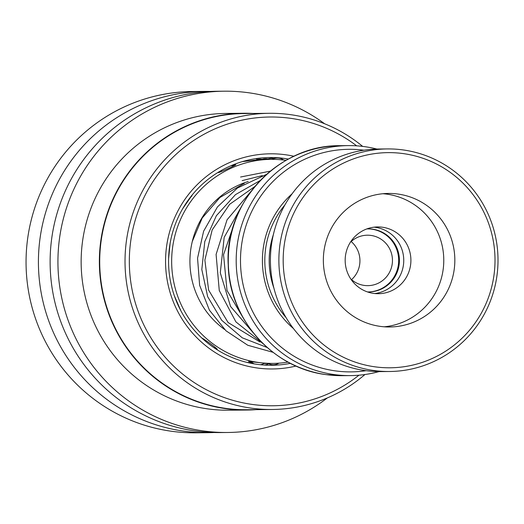 <?xml version="1.0" encoding="UTF-8"?>
<svg xmlns="http://www.w3.org/2000/svg" width="524" height="524" viewBox="0 0 524 524"><rect width="100%" height="100%" fill="white"/><g stroke="black" fill="none" stroke-linecap="round" stroke-linejoin="round"><path stroke-width="0.79" d="M367.481 291.933A31.532 31.047 89.4 0 0 368.693 291.947A31.532 31.047 89.4 0 0 399.367 262.386A31.532 31.047 89.4 0 0 372.551 229.171A31.532 31.047 89.4 0 0 368.064 228.883A31.532 31.047 89.4 0 0 366.846 228.923M368.32 291.947A31.532 31.047 89.4 0 0 398.62 262.203A31.532 31.047 89.4 0 0 371.798 229.178A31.532 31.047 89.4 0 0 367.684 228.89M350.739 278.919A25.224 24.838 89.4 0 0 364.291 285.423A25.224 24.838 89.4 0 0 367.881 285.646A25.224 24.838 89.4 0 0 392.411 262A25.224 24.838 89.4 0 0 370.959 235.427A25.224 24.838 89.4 0 0 367.376 235.197A25.224 24.838 89.4 0 0 350.373 242.271M351.552 279.652A25.224 24.838 89.4 0 0 351.172 241.525M363.918 150.205A111.291 109.568 89.4 0 0 241.426 246.051A111.291 109.568 89.4 0 0 335.347 370.881A111.291 109.568 89.4 0 0 366.125 370.697M379.114 371.588A115.005 113.223 -90.6 0 1 350.563 375.603A115.005 113.223 -90.6 0 1 334.207 374.562A115.005 113.223 -90.6 0 1 236.409 253.413A115.005 113.223 -90.6 0 1 348.264 145.607A115.005 113.223 -90.6 0 1 364.619 146.648A115.005 113.223 -90.6 0 1 376.894 149.052M292.143 193.749A89.034 87.652 89.4 0 0 293.492 328.594M284.958 204.871A86.067 84.731 89.4 0 0 286.084 317.623M403.316 153.604A107.584 105.913 89.4 0 0 284.139 245.73A107.584 105.913 89.4 0 0 374.87 366.813A107.584 105.913 89.4 0 0 494.053 274.687A107.584 105.913 89.4 0 0 403.316 153.604M373.73 370.494A111.291 109.568 -90.6 0 1 279.089 253.256A111.291 109.568 -90.6 0 1 387.328 148.927A111.291 109.568 -90.6 0 1 403.159 149.936A111.291 109.568 -90.6 0 1 497.8 267.175A111.291 109.568 -90.6 0 1 389.555 371.503A111.291 109.568 -90.6 0 1 373.73 370.494M380.267 326.38A66.777 65.742 89.4 0 0 389.764 326.983A66.777 65.742 89.4 0 0 454.708 264.384A66.777 65.742 89.4 0 0 397.926 194.037A66.777 65.742 89.4 0 0 388.428 193.435A66.777 65.742 89.4 0 0 323.478 256.033A66.777 65.742 89.4 0 0 380.267 326.38M384.23 326.799A66.777 65.742 89.4 0 0 443.763 261.686A66.777 65.742 89.4 0 0 386.863 194.149A66.777 65.742 89.4 0 0 382.9 193.729M373.619 293.401A33.385 32.868 89.4 0 0 378.367 293.709A33.385 32.868 89.4 0 0 410.842 262.406A33.385 32.868 89.4 0 0 382.448 227.233A33.385 32.868 89.4 0 0 377.699 226.931A33.385 32.868 89.4 0 0 345.231 258.234A33.385 32.868 89.4 0 0 373.619 293.401M374.123 227.167A33.385 32.868 -90.6 0 1 375.295 227.305A33.385 32.868 -90.6 0 1 403.749 260.657A33.385 32.868 -90.6 0 1 374.791 293.545M389.555 371.503L381.099 371.588A111.291 109.568 -90.6 0 1 365.274 370.579A111.291 109.568 -90.6 0 1 270.626 253.341A111.291 109.568 -90.6 0 1 378.872 149.013L387.328 148.927M288.397 159.067A103.876 102.265 89.4 0 0 269.788 157.521A103.876 102.265 89.4 0 0 172.507 232.774A103.876 102.265 89.4 0 0 215.829 348.945A103.876 102.265 89.4 0 0 271.864 365.261A103.876 102.265 89.4 0 0 290.44 363.342M293.971 156.263A107.584 105.913 89.4 0 0 173.549 220.362A107.584 105.913 89.4 0 0 214.513 352.069A107.584 105.913 89.4 0 0 296.073 366.034M356.68 145.842A144.382 142.148 89.4 0 0 347.923 139.685A144.382 142.148 89.4 0 0 151.632 183.695A144.382 142.148 89.4 0 0 195.026 383.09A144.382 142.148 89.4 0 0 358.973 375.204M362.66 146.399A148.096 145.796 89.4 0 0 349.233 136.561A148.096 145.796 89.4 0 0 269.343 113.302A148.096 145.796 89.4 0 0 130.653 220.584A148.096 145.796 89.4 0 0 192.413 386.221A148.096 145.796 89.4 0 0 272.303 409.48A148.096 145.796 89.4 0 0 364.94 374.529M269.343 113.302L244.027 113.557A148.096 145.796 89.4 0 0 105.337 220.84A148.096 145.796 89.4 0 0 167.097 386.476A148.096 145.796 89.4 0 0 246.987 409.735L272.303 409.48M253.203 113.466A148.39 146.091 89.4 0 0 243.968 113.263A148.39 146.091 89.4 0 0 105.003 220.761A148.39 146.091 89.4 0 0 166.887 386.725A148.39 146.091 89.4 0 0 246.935 410.03A148.39 146.091 89.4 0 0 256.171 409.637M243.968 113.263L225.752 113.446A148.39 146.091 89.4 0 0 86.788 220.938A148.39 146.091 89.4 0 0 148.672 386.909A148.39 146.091 89.4 0 0 228.719 410.213L246.935 410.03M324.625 123.762A170.647 168.007 89.4 0 0 316.293 117.998A170.647 168.007 89.4 0 0 224.233 91.196L216.425 91.274A170.647 168.007 89.4 0 0 56.612 214.899A170.647 168.007 89.4 0 0 127.777 405.759A170.647 168.007 89.4 0 0 219.838 432.562L227.645 432.483A170.647 168.007 89.4 0 0 327.362 397.913M224.233 91.196A170.647 168.007 89.4 0 0 64.419 214.82A170.647 168.007 89.4 0 0 135.585 405.681A170.647 168.007 89.4 0 0 227.645 432.483M210.569 91.438A170.647 168.007 89.4 0 0 204.714 91.392A170.647 168.007 89.4 0 0 44.907 215.017A170.647 168.007 89.4 0 0 116.066 405.877A170.647 168.007 89.4 0 0 208.126 432.68A170.647 168.007 89.4 0 0 213.982 432.516M204.714 91.392L192.354 91.517A170.647 168.007 89.4 0 0 32.54 215.141A170.647 168.007 89.4 0 0 103.706 406.002A170.647 168.007 89.4 0 0 195.766 432.804L208.126 432.68M242.16 161.634L260.788 159.473L257.775 159.545M219.536 171.512L218.573 172.619C220.146 172.291 237.87 164.222 235.682 164.831L232.08 165.741M215.777 348.912L217.152 349.311M264.162 363.407L267.188 363.433L248.54 361.488L251.723 362.313M224.527 329.426A83.473 82.176 -90.6 0 1 211.84 318.114A83.473 82.176 -90.6 0 1 248.212 181.507M182.542 208.932L192.675 194.371M168.597 258.633L170.123 243.274M180.872 310.778L174.289 295.634M288.082 362.104A102.016 100.438 -90.6 0 1 273.122 363.394A102.016 100.438 -90.6 0 1 198.452 330.723A102.016 100.438 -90.6 0 1 179.843 221.017A102.016 100.438 -90.6 0 1 271.078 159.362A102.016 100.438 -90.6 0 1 286.065 160.357M252.817 363.093L246.824 362.359M217.087 349.318C219.143 349.888 203.404 338.334 201.891 338.163M243.057 183.289L243.175 183.963L219.91 197.528L202.205 218.01L192.295 241.453M342.644 375.682L326.256 374.64C273.05 368.359 229.217 319.273 228.235 265C224.246 202.526 278.572 144.631 340.345 145.685A115.005 113.223 89.4 0 0 228.49 253.492A115.005 113.223 89.4 0 0 326.288 374.64A115.005 113.223 89.4 0 0 342.644 375.682L350.563 375.603M273.371 234.595A81.613 80.349 89.4 0 0 273.908 288.135M241.819 205.912L224.187 237.339L220.29 272.827L230.56 306.468L253.112 332.655M260.232 180.492L235.479 194.627L216.366 215.711L204.779 241.564L201.812 269.513L207.674 296.682L221.672 320.256L242.252 337.803L267.201 347.51M262.288 175.619L242.154 180.616M340.345 145.685L348.264 145.607M257.684 159.499L271.078 159.362M264.017 363.486L273.122 363.394M262.105 159.303A11.128 11.128 0 0 0 257.435 159.368M267.993 158.923A11.128 11.128 0 0 0 261.679 159.46M273.875 158.582A11.128 11.128 0 0 0 266.788 159.407M191.908 196.159A11.128 11.128 0 0 0 191.064 196.362M233.593 166.043A11.128 11.128 0 0 0 231.097 165.663M221.632 170.307A11.128 11.128 0 0 0 220.683 171.898M283.739 160.049A11.128 11.128 0 0 0 272.074 159.362M260.258 364.704A11.128 11.128 0 0 0 264.351 363.296M251.147 361.802A11.128 11.128 0 0 0 254.356 363.905M213.936 347.694A11.128 11.128 0 0 0 215.626 347.661M203.725 339.041A11.128 11.128 0 0 0 203.987 339.984M180.21 309.514A11.128 11.128 0 0 0 180.603 309.677M263.893 365.025A11.128 11.128 0 0 0 268.661 363.748M260.598 364.652A11.128 11.128 0 0 0 261.24 364.802M257.932 159.637A11.128 11.128 0 0 0 255.647 158.661M245.324 160.789A11.128 11.128 0 0 0 244.774 161.281M268.033 363.446A11.128 11.128 0 0 0 278.984 363.158M235.446 220.073L223.538 254.69L227.01 290.473L245.003 320.989M254.861 186.505L229.63 204.321L212.161 229.964L204.871 260.107L208.611 290.073L228.091 322.522L259.956 341.995M244.197 183.708L243.169 183.963M251.16 191.208L227.056 219.792L216.098 254.428L219.268 290.545L235.892 321.874L263.009 343.633M266.637 174.315L237.424 188.044L217.453 206.941L203.626 231.176L197.555 258.162L199.631 285.305L209.43 310.208L225.975 330.782L247.806 345.27L273.024 352.311M270.371 171.125L240.562 177.02"/></g></svg>
